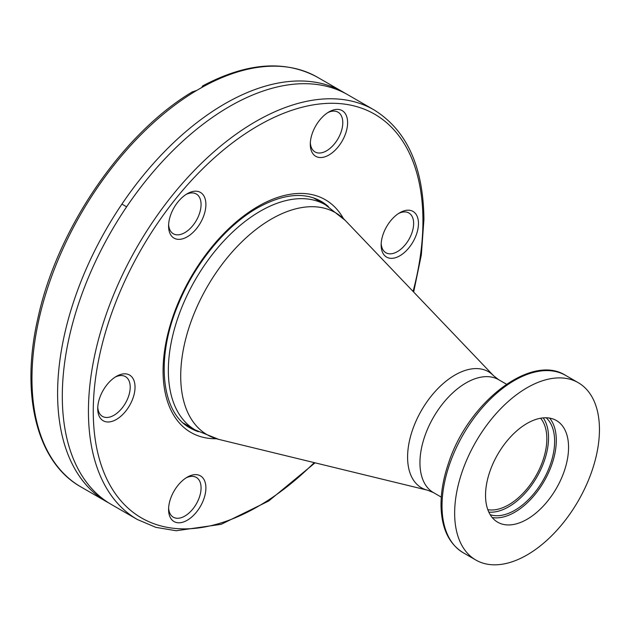 <?xml version="1.0" encoding="UTF-8"?>
<svg xmlns="http://www.w3.org/2000/svg" width="631" height="631" viewBox="0 0 631 631"><rect width="100%" height="100%" fill="white"/><g stroke="black" fill="none" stroke-linecap="round" stroke-linejoin="round"><path stroke-width="0.95" d="M599.45 429.561A102.396 59.117 120 0 0 578.241 382.686A102.396 59.117 120 0 0 475.853 441.803A102.396 59.117 120 0 0 475.853 560.036A102.396 59.117 120 0 0 554.752 532.603A102.396 59.117 120 0 0 599.45 429.561M543.236 417.88A56.348 32.536 -60 0 1 536.878 477.044A56.348 32.536 -60 0 1 488.82 512.127M549.625 418.101A58.707 33.893 -60 0 1 544.143 481.232A58.707 33.893 -60 0 1 492.212 517.546M485.539 495.327A58.707 33.893 -60 0 1 511.165 436.25A58.707 33.893 -60 0 1 556.4 420.522A58.707 33.893 -60 0 1 556.4 488.307A58.707 33.893 -60 0 1 497.693 522.2A58.707 33.893 -60 0 1 485.539 495.327M490.184 514.683A56.348 32.536 120 0 0 542.96 480.554A56.348 32.536 120 0 0 546.13 417.777M202.669 85.974L202.685 85.887C246.792 62.548 285.046 59.669 317.472 77.25L343.114 92.055A236.53 136.556 -60 0 1 345.441 93.451M202.583 87.125C202.985 85.398 202.725 85.516 201.81 87.48L196.612 90.485L192.266 91.913C122.304 133.701 57.271 228.935 38.057 317.503C20.105 394.312 36.637 462.168 80.942 486.927A236.53 136.556 -60 0 1 31.96 378.647A236.53 136.556 -60 0 1 196.612 90.485M115.126 377.133A22.968 13.259 -60 0 1 125.451 376.62A22.968 13.259 -60 0 1 125.451 403.138A22.968 13.259 -60 0 1 102.482 416.405A22.968 13.259 -60 0 1 97.766 407.208M97.726 408.675A26.384 15.231 120 0 0 116.38 419.449A26.384 15.231 120 0 0 135.034 387.134A26.384 15.231 120 0 0 116.38 376.36A26.384 15.231 120 0 0 97.726 408.675M168.58 226.048A26.384 15.231 120 0 0 187.233 236.822A26.384 15.231 120 0 0 205.895 204.507A26.384 15.231 120 0 0 187.233 193.733A26.384 15.231 120 0 0 168.58 226.048M381.156 245.033A26.384 15.231 120 0 0 399.809 255.807A26.384 15.231 120 0 0 418.463 223.492A26.384 15.231 120 0 0 399.809 212.726A26.384 15.231 120 0 0 381.156 245.033M168.58 509.485A26.384 15.231 120 0 0 187.233 520.252A26.384 15.231 120 0 0 205.895 487.937A26.384 15.231 120 0 0 187.233 477.17A26.384 15.231 120 0 0 168.58 509.485M310.294 144.231A26.384 15.231 120 0 0 328.956 154.997A26.384 15.231 120 0 0 347.61 122.69A26.384 15.231 120 0 0 328.956 111.916A26.384 15.231 120 0 0 310.294 144.231M185.987 194.506A22.968 13.259 -60 0 1 196.312 193.993A22.968 13.259 -60 0 1 196.312 220.511A22.968 13.259 -60 0 1 173.336 233.778A22.968 13.259 -60 0 1 168.619 224.581M327.702 112.689A22.968 13.259 -60 0 1 338.027 112.168A22.968 13.259 -60 0 1 338.027 138.694A22.968 13.259 -60 0 1 315.058 151.961A22.968 13.259 -60 0 1 310.342 142.764M398.563 213.491A22.968 13.259 -60 0 1 408.88 212.978A22.968 13.259 -60 0 1 408.88 239.504A22.968 13.259 -60 0 1 385.912 252.763A22.968 13.259 -60 0 1 381.195 243.574M185.987 477.935A22.968 13.259 -60 0 1 196.312 477.422A22.968 13.259 -60 0 1 196.312 503.948A22.968 13.259 -60 0 1 173.336 517.207A22.968 13.259 -60 0 1 168.619 508.018M137.416 519.534A236.53 136.556 120 0 1 88.435 411.254A236.53 136.556 120 0 1 191.674 173.217A236.53 136.556 120 0 1 373.946 109.849L347.815 94.768A236.53 136.556 120 0 0 165.551 158.136A236.53 136.556 120 0 0 62.303 396.165A236.53 136.556 120 0 0 111.293 504.445L137.416 519.534L155.818 527.342L176.223 530.75L221.181 524.322L268.672 501.03L315.058 462.823M108.966 503.049A236.53 136.556 -60 0 1 106.584 501.732A236.53 136.556 -60 0 1 57.602 393.452A236.53 136.556 -60 0 1 160.85 155.423A236.53 136.556 -60 0 1 343.114 92.055M540.601 418.235A53.927 31.132 -60 0 1 546.84 438.758A53.927 31.132 -60 0 1 526.838 489.041A53.927 31.132 -60 0 1 487.81 509.667M565.613 375.398C531.081 353.131 467.918 402.483 448.444 463.383C443.214 478.716 440.746 493.213 441.045 506.89C441.763 528.746 449.154 544.032 463.225 552.748A102.396 59.117 -60 0 1 463.225 434.514A102.396 59.117 -60 0 1 565.613 375.398L578.241 382.686M201.81 87.48A236.53 136.556 -60 0 1 317.472 77.25M314.238 462.626A233.115 134.592 -60 0 1 97.663 452.419A233.115 134.592 -60 0 1 239.039 138.023A233.115 134.592 -60 0 1 422.936 220.913A233.115 134.592 -60 0 1 413.076 291.435M343.422 218.547A134.371 77.581 120 0 0 258.095 206.369A134.371 77.581 120 0 0 165.535 344.747A134.371 77.581 120 0 0 216.291 438.75M198.418 431.707A130.893 75.57 -60 0 1 190.191 428.023C161.497 413.068 155.116 358.574 178.336 304.213C194.892 263.545 226.016 225.74 257.377 207.962C282.68 193.954 303.913 191.737 321.076 201.305A130.893 75.57 -60 0 1 328.388 206.597M498.64 379.688L493.592 375.753A67.012 38.688 120 0 0 421.469 410.41A67.012 38.688 120 0 0 427.526 490.2L433.458 492.606A65.19 37.639 -60 0 1 433.45 417.328A65.19 37.639 -60 0 1 498.64 379.688L506.472 384.208M427.526 490.2L218.854 439.413A128.219 74.024 -60 0 1 207.268 286.742A128.219 74.024 -60 0 1 345.275 220.432L493.592 375.753M345.275 220.432L325.32 204.744A130.041 75.081 120 0 0 195.279 279.817A130.041 75.081 120 0 0 195.287 429.979L218.854 439.413M463.225 552.748L475.853 560.036M121.925 204.089L126.626 206.81M373.946 109.849C406.711 130.096 423.377 166.647 423.929 219.525L421.342 254.869L413.66 292.05M80.942 486.927L106.584 501.732M433.458 492.606L441.282 497.125M325.32 204.744L313.394 197.85M195.287 429.979L183.353 423.085"/></g></svg>
